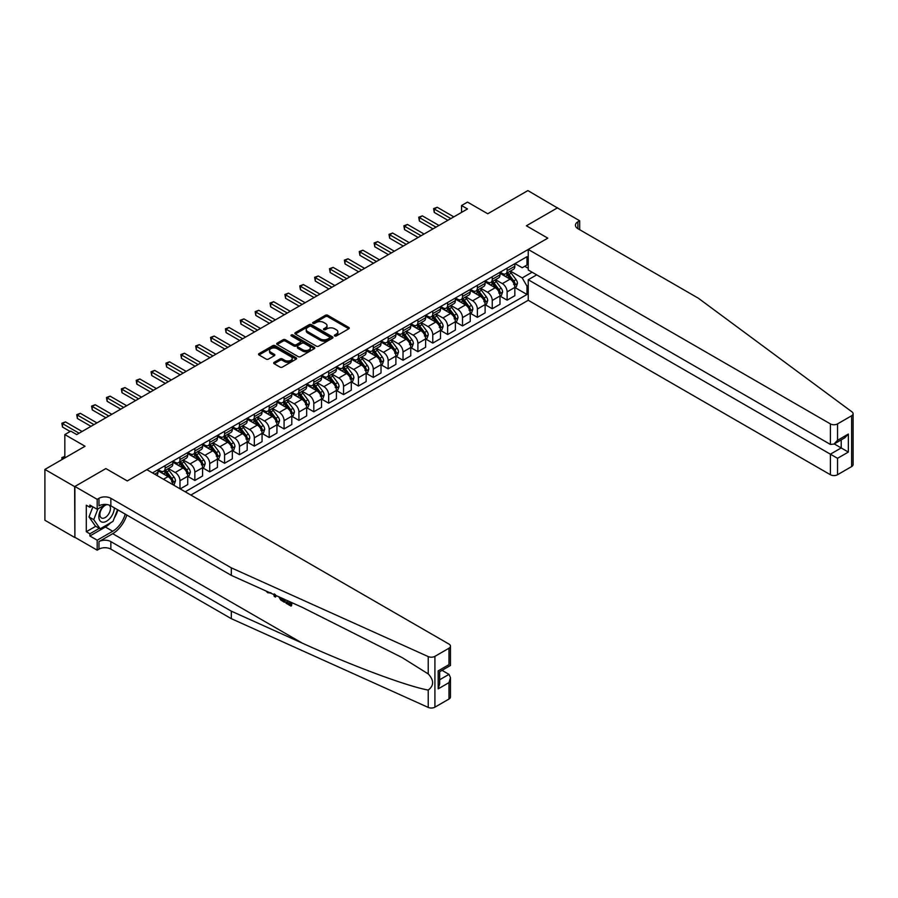 <?xml version="1.0" encoding="UTF-8"?>
<svg xmlns="http://www.w3.org/2000/svg" width="898" height="898" viewBox="0 0 898 898"><rect width="100%" height="100%" fill="white"/><g stroke="black" fill="none" stroke-linecap="round" stroke-linejoin="round"><path stroke-width="1.35" d="M334.718 335.942A1.156 0.662 0 0 0 336.357 335.942L348.761 328.78A1.65 0.954 0 0 0 349.243 328.107A1.65 0.954 0 0 0 348.761 327.433L327.748 315.299A1.65 0.954 0 0 0 325.402 315.299L312.998 322.461A1.156 0.662 0 0 0 314.637 323.403L316.242 322.472A5.287 3.053 0 0 1 323.718 322.472L325.469 323.482A5.287 3.053 0 0 1 327.018 325.637A5.287 3.053 0 0 1 325.469 327.804L323.864 328.724A1.156 0.662 0 0 0 325.491 329.667L327.096 328.747A5.287 3.053 0 0 1 334.572 328.747L336.323 329.757A5.287 3.053 0 0 1 337.873 331.912A5.287 3.053 0 0 1 336.323 334.067L334.718 334.999A1.156 0.662 0 0 0 334.718 335.942L334.718 334.999M274.148 362.354A1.65 0.954 0 0 0 273.666 363.028A1.65 0.954 0 0 0 274.148 363.701L280.041 367.102A1.65 0.954 0 0 0 282.376 367.102L296.16 359.144A1.65 0.954 0 0 0 296.643 358.47A1.65 0.954 0 0 0 296.16 357.797L275.136 345.663A1.65 0.954 0 0 0 272.801 345.663L259.028 353.621A1.65 0.954 0 0 0 258.545 354.295A1.65 0.954 0 0 0 259.028 354.968L266.145 359.077A1.65 0.954 0 0 0 268.48 359.077L274.384 355.675A1.65 0.954 0 0 0 274.867 355.002A1.65 0.954 0 0 0 274.384 354.328L270.848 352.285A4.423 2.548 0 0 1 269.557 350.489A4.423 2.548 0 0 1 272.285 348.132A4.423 2.548 0 0 1 277.089 348.682L290.93 356.674A4.423 2.548 0 0 1 292.22 358.47A4.423 2.548 0 0 1 289.493 360.828A4.423 2.548 0 0 1 284.688 360.278L282.376 358.942A1.65 0.954 0 0 0 280.041 358.942L274.148 362.354L274.148 363.701L280.041 360.322L280.041 358.942M557.613 208.033L527.878 190.589L487.726 213.769L467.499 202.095L461.561 205.53L467.499 208.965L76.723 434.576L70.774 431.141L64.824 434.576L64.824 457.935M74.635 486.604L74.882 537.296L74.882 486.469L105.863 468.576L74.635 486.604L44.9 469.43L85.052 446.25L64.824 434.576M557.613 207.764L526.385 225.791L547.802 238.15L127.28 480.935L105.863 468.576L127.28 480.935L146.845 469.643L449 644.091A5.051 2.919 0 0 1 450.482 646.145A5.051 2.919 0 0 1 449 648.21L434.913 656.348L434.913 707.175A5.051 2.919 180 0 1 428.234 707.411L231.314 618.677L110.858 549.138A8.408 4.86 0 0 0 98.971 549.138L97.186 550.171L74.882 537.296M316.354 346.134A1.65 0.954 0 0 0 318.689 346.134L332.473 338.176A1.65 0.954 0 0 0 332.956 337.502A1.65 0.954 0 0 0 332.473 336.829L311.449 324.694A1.65 0.954 0 0 0 309.114 324.694L295.341 332.653A1.65 0.954 0 0 0 294.858 333.326A1.65 0.954 0 0 0 295.341 334L316.354 346.134M291.771 336.189A1.156 0.662 0 0 1 292.95 336.357L292.95 334.976L314.311 347.313A1.65 0.954 0 0 1 314.794 347.986A1.65 0.954 0 0 1 314.311 348.66L300.538 356.618A1.65 0.954 0 0 1 298.203 356.618L277.179 344.484L283.083 341.105L283.083 339.736L277.179 343.137A1.65 0.954 0 0 0 276.696 343.811A1.65 0.954 0 0 0 277.179 344.484L277.179 343.137M283.083 341.105A1.65 0.954 0 0 1 285.418 341.105L285.418 339.736A1.65 0.954 0 0 0 283.083 339.736M285.418 339.736L293.938 344.652A1.65 0.954 0 0 0 296.273 344.652L300.19 342.396A1.65 0.954 0 0 0 300.673 341.723A1.65 0.954 0 0 0 300.19 341.049L291.311 335.919A1.156 0.662 0 0 1 292.95 334.976M74.635 537.431L44.9 520.256L44.9 469.43M190.859 495.056L528.237 300.28L830.392 474.728L830.392 454.186L841.213 447.934L841.213 439.897M515.025 263.597L522.221 267.75L526.98 265.011L526.98 256.693L152.503 472.898M526.98 265.011L528.237 264.281M528.237 285.441L526.98 286.159L522.221 277.92L510.401 271.095M515.025 287.573L526.98 294.477L526.98 286.159M526.98 294.477L185.213 491.79M461.561 205.53L461.561 212.399M524.724 266.313L528.237 268.334M522.221 277.92L532.099 272.217M172.843 484.651A6.724 3.884 -120 0 0 168.083 476.614L157.969 470.776M179.982 488.77L179.982 480.733A6.724 3.884 -120 0 0 175.222 472.494L168.386 468.543M180.217 488.905L187.716 484.583L187.716 476.266A6.724 3.884 -120 0 0 182.956 468.026L172.843 462.189M187.884 476.445L194.844 480.464L194.844 472.146A6.724 3.884 -120 0 0 190.095 463.907L183.259 459.967M194.844 480.464L202.578 475.996L202.578 467.69A6.724 3.884 -120 0 0 197.818 459.439L187.716 453.602M202.757 467.858L209.717 471.877L209.717 463.559A6.724 3.884 -120 0 0 204.957 455.32L198.132 451.38M209.717 471.877L217.451 467.409L217.451 459.103A6.724 3.884 -120 0 0 212.691 450.852L202.578 445.015M217.63 459.271L224.59 463.289L224.59 454.983A6.724 3.884 -120 0 0 219.83 446.733L212.994 442.793M224.59 463.289L232.324 458.822L232.324 450.515A6.724 3.884 -120 0 0 227.564 442.276L217.451 436.439M232.503 450.684L239.463 454.702L239.463 446.396A6.724 3.884 -120 0 0 234.704 438.157L227.868 434.205M239.463 454.702L247.186 450.235L247.186 441.928A6.724 3.884 -120 0 0 242.438 433.689L232.324 427.852M247.365 442.097L254.325 446.115L254.325 437.809A6.724 3.884 -120 0 0 249.565 429.57L242.741 425.618M254.325 446.115L262.059 441.659L262.059 433.341A6.724 3.884 -120 0 0 257.299 425.102L247.186 419.265M262.238 433.521L269.198 437.528L269.198 429.222A6.724 3.884 -120 0 0 264.439 420.982L257.603 417.031M269.198 437.528L276.932 433.072L276.932 424.754A6.724 3.884 -120 0 0 272.173 416.515L262.059 410.678M277.112 424.934L284.071 428.952L284.071 420.634A6.724 3.884 -120 0 0 279.312 412.395L272.476 408.455M284.071 428.952L291.805 424.485L291.805 416.178A6.724 3.884 -120 0 0 287.046 407.928L276.932 402.091M291.973 416.346L298.933 420.365L298.933 412.047A6.724 3.884 -120 0 0 294.185 403.808L287.349 399.868M298.933 420.365L306.667 415.897L306.667 407.591A6.724 3.884 -120 0 0 301.908 399.352L291.805 393.504M306.847 407.759L313.806 411.778L313.806 403.471A6.724 3.884 -120 0 0 309.047 395.221L302.222 391.281M313.806 411.778L321.54 407.31L321.54 399.004A6.724 3.884 -120 0 0 316.781 390.765L306.667 384.928M321.72 399.172L328.679 403.191L328.679 394.884A6.724 3.884 -120 0 0 323.92 386.645L317.084 382.694M328.679 403.191L336.413 398.723L336.413 390.417A6.724 3.884 -120 0 0 331.654 382.178L321.54 376.341M336.593 390.585L343.552 394.604L343.552 386.297A6.724 3.884 -120 0 0 338.793 378.058L331.957 374.107M343.552 394.604L351.275 390.147L351.275 381.83A6.724 3.884 -120 0 0 346.527 373.59L336.413 367.753M351.455 382.009L358.414 386.028L358.414 377.71A6.724 3.884 -120 0 0 353.655 369.471L346.83 365.531M358.414 386.028L366.148 381.56L366.148 373.254A6.724 3.884 -120 0 0 361.389 365.003L351.275 359.166M366.328 373.422L373.287 377.441L373.287 369.123A6.724 3.884 -120 0 0 368.528 360.884L361.692 356.944M373.287 377.441L381.021 372.973L381.021 364.667A6.724 3.884 -120 0 0 376.262 356.416L366.148 350.579M381.201 364.835L388.161 368.854L388.161 360.547A6.724 3.884 -120 0 0 383.401 352.297L376.565 348.357M388.161 368.854L395.895 364.386L395.895 356.079A6.724 3.884 -120 0 0 391.135 347.84L381.021 342.003M396.063 356.248L403.022 360.266L403.022 351.96A6.724 3.884 -120 0 0 398.274 343.721L391.438 339.77M403.022 360.266L410.756 355.799L410.756 347.492A6.724 3.884 -120 0 0 405.997 339.253L395.895 333.416M410.936 347.661L417.896 351.679L417.896 343.373A6.724 3.884 -120 0 0 413.136 335.134L406.311 331.182M417.896 351.679L425.63 347.223L425.63 338.905A6.724 3.884 -120 0 0 420.87 330.666L410.756 324.829M425.809 339.085L432.769 343.092L432.769 334.786A6.724 3.884 -120 0 0 428.009 326.546L421.173 322.595M432.769 343.092L440.503 338.636L440.503 330.318A6.724 3.884 -120 0 0 435.743 322.079L425.63 316.242M440.682 330.498L447.642 334.516L447.642 326.199A6.724 3.884 -120 0 0 442.882 317.959L436.046 314.019M447.642 334.516L455.365 330.049L455.365 321.742A6.724 3.884 -120 0 0 450.616 313.492L440.503 307.655M455.544 321.911L462.504 325.929L462.504 317.611A6.724 3.884 -120 0 0 457.744 309.372L450.919 305.432M462.504 325.929L470.238 321.462L470.238 313.155A6.724 3.884 -120 0 0 465.478 304.916L455.365 299.068M470.417 313.323L477.377 317.342L477.377 309.035A6.724 3.884 -120 0 0 472.617 300.785L465.781 296.845M477.377 317.342L485.111 312.874L485.111 304.568A6.724 3.884 -120 0 0 480.351 296.329L470.238 290.492M485.29 304.736L492.25 308.755L492.25 300.448A6.724 3.884 -120 0 0 487.491 292.209L480.654 288.258M492.25 308.755L499.984 304.287L499.984 295.981A6.724 3.884 -120 0 0 495.225 287.742L485.111 281.905M500.164 296.149L507.112 300.168L507.112 291.861A6.724 3.884 -120 0 0 502.364 283.622L495.528 279.671M507.112 300.168L514.846 295.711L514.846 287.394A6.724 3.884 -120 0 0 510.086 279.155L499.984 273.318M500.164 272.184L502.364 273.452A6.724 3.884 -120 0 0 505.72 273.789A6.724 3.884 -120 0 0 507.112 270.702L507.112 268.165M485.29 280.771L487.491 282.039A6.724 3.884 -120 0 0 490.858 282.376A6.724 3.884 -120 0 0 492.25 279.289L492.25 276.752M470.417 289.358L472.617 290.626A6.724 3.884 -120 0 0 475.985 290.963A6.724 3.884 -120 0 0 477.377 287.876L477.377 285.339M455.544 297.934L457.744 299.214A6.724 3.884 -120 0 0 461.112 299.539A6.724 3.884 -120 0 0 462.504 296.463L462.504 293.927M440.682 306.521L442.882 307.801A6.724 3.884 -120 0 0 446.239 308.126A6.724 3.884 -120 0 0 447.642 305.051L447.642 302.503M425.809 315.108L428.009 316.377A6.724 3.884 -120 0 0 431.377 316.713A6.724 3.884 -120 0 0 432.769 313.638L432.769 311.09M410.936 323.695L413.136 324.964A6.724 3.884 -120 0 0 416.504 325.301A6.724 3.884 -120 0 0 417.896 322.214L417.896 319.677M396.063 332.282L398.274 333.551A6.724 3.884 -120 0 0 401.631 333.888A6.724 3.884 -120 0 0 403.022 330.801L403.022 328.264M381.201 340.87L383.401 342.138A6.724 3.884 -120 0 0 386.769 342.464A6.724 3.884 -120 0 0 388.161 339.388L388.161 336.851M366.328 349.445L368.528 350.725A6.724 3.884 -120 0 0 371.895 351.051A6.724 3.884 -120 0 0 373.287 347.975L373.287 345.427M351.455 358.033L353.655 359.301A6.724 3.884 -120 0 0 357.022 359.638A6.724 3.884 -120 0 0 358.414 356.562L358.414 354.014M336.593 366.62L338.793 367.888A6.724 3.884 -120 0 0 342.149 368.225A6.724 3.884 -120 0 0 343.552 365.138L343.552 362.601M321.72 375.207L323.92 376.475A6.724 3.884 -120 0 0 327.287 376.812A6.724 3.884 -120 0 0 328.679 373.725L328.679 371.188M306.847 383.794L309.047 385.062A6.724 3.884 -120 0 0 312.414 385.399A6.724 3.884 -120 0 0 313.806 382.312L313.806 379.775M291.973 392.37L294.185 393.65A6.724 3.884 -120 0 0 297.541 393.975A6.724 3.884 -120 0 0 298.933 390.899L298.933 388.363M277.112 400.957L279.312 402.237A6.724 3.884 -120 0 0 282.679 402.562A6.724 3.884 -120 0 0 284.071 399.487L284.071 396.938M262.238 409.544L264.439 410.813A6.724 3.884 -120 0 0 267.806 411.149A6.724 3.884 -120 0 0 269.198 408.074L269.198 405.526M247.365 418.131L249.565 419.4A6.724 3.884 -120 0 0 252.933 419.736A6.724 3.884 -120 0 0 254.325 416.65L254.325 414.113M232.503 426.718L234.704 427.987A6.724 3.884 -120 0 0 238.06 428.324A6.724 3.884 -120 0 0 239.463 425.237L239.463 422.7M217.63 435.306L219.83 436.574A6.724 3.884 -120 0 0 223.198 436.899A6.724 3.884 -120 0 0 224.59 433.824L224.59 431.287M202.757 443.881L204.957 445.161A6.724 3.884 -120 0 0 208.325 445.487A6.724 3.884 -120 0 0 209.717 442.411L209.717 439.863M187.884 452.469L190.095 453.737A6.724 3.884 -120 0 0 193.452 454.074A6.724 3.884 -120 0 0 194.844 450.998L194.844 448.45M173.022 461.056L175.222 462.324A6.724 3.884 -120 0 0 178.59 462.661A6.724 3.884 -120 0 0 179.982 459.574L179.982 457.037M158.149 469.643L160.349 470.911A6.724 3.884 -120 0 0 163.717 471.248A6.724 3.884 -120 0 0 165.109 468.161L165.109 465.624M505.72 273.789L513.454 269.321A6.724 3.884 -120 0 0 514.846 266.246L514.846 263.698M490.858 282.376L498.581 277.909A6.724 3.884 -120 0 0 499.984 274.833L499.984 272.285M475.985 290.963L483.719 286.496A6.724 3.884 -120 0 0 485.111 283.409L485.111 280.872M461.112 299.539L468.846 295.083A6.724 3.884 -120 0 0 470.238 291.996L470.238 289.459M446.239 308.126L453.973 303.659A6.724 3.884 -120 0 0 455.365 300.583L455.365 298.046M431.377 316.713L439.111 312.246A6.724 3.884 -120 0 0 440.503 309.17L440.503 306.622M416.504 325.301L424.238 320.833A6.724 3.884 -120 0 0 425.63 317.757L425.63 315.209M401.631 333.888L409.365 329.42A6.724 3.884 -120 0 0 410.756 326.344L410.756 323.796M386.769 342.464L394.491 338.007A6.724 3.884 -120 0 0 395.895 334.92L395.895 332.383M371.895 351.051L379.63 346.594A6.724 3.884 -120 0 0 381.021 343.507L381.021 340.971M357.022 359.638L364.756 355.17A6.724 3.884 -120 0 0 366.148 352.095L366.148 349.558M342.149 368.225L349.883 363.757A6.724 3.884 -120 0 0 351.275 360.682L351.275 358.134M327.287 376.812L335.021 372.344A6.724 3.884 -120 0 0 336.413 369.269L336.413 366.721M312.414 385.399L320.148 380.932A6.724 3.884 -120 0 0 321.54 377.845L321.54 375.308M297.541 393.975L305.275 389.519A6.724 3.884 -120 0 0 306.667 386.432L306.667 383.895M282.679 402.562L290.402 398.095A6.724 3.884 -120 0 0 291.805 395.019L291.805 392.482M267.806 411.149L275.54 406.682A6.724 3.884 -120 0 0 276.932 403.606L276.932 401.058M252.933 419.736L260.667 415.269A6.724 3.884 -120 0 0 262.059 412.193L262.059 409.645M238.06 428.324L245.794 423.856A6.724 3.884 -120 0 0 247.186 420.78L247.186 418.232M223.198 436.899L230.932 432.443A6.724 3.884 -120 0 0 232.324 429.356L232.324 426.819M208.325 445.487L216.059 441.03A6.724 3.884 -120 0 0 217.451 437.943L217.451 435.407M193.452 454.074L201.186 449.606A6.724 3.884 -120 0 0 202.578 446.531L202.578 443.994M178.59 462.661L186.313 458.193A6.724 3.884 -120 0 0 187.716 455.118L187.716 452.57M163.717 471.248L171.451 466.78A6.724 3.884 -120 0 0 172.843 463.705L172.843 461.157M156.667 475.311A6.724 3.884 -120 0 0 157.969 472.281L157.969 469.744M335.179 336.099L336.323 335.448A5.287 3.053 0 0 0 337.873 333.281L337.873 331.912M327.018 325.637L327.018 327.018A5.287 3.053 0 0 1 325.469 329.173L324.324 329.835M348.761 327.433L348.761 328.78L327.748 316.668A1.65 0.954 0 0 0 325.402 316.668L313.458 323.561M332.451 338.198L311.449 326.075A1.65 0.954 0 0 0 309.114 326.075L295.363 334.011M329.555 337.974A1.156 0.662 0 0 0 329.555 337.031L311.101 326.378A1.156 0.662 0 0 0 309.473 326.378L307.778 327.366A5.287 3.053 0 0 0 306.229 329.521A5.287 3.053 0 0 0 307.778 331.676L320.384 338.961A5.287 3.053 0 0 0 327.86 338.961L329.555 337.974L329.555 339.354A1.156 0.662 0 0 0 329.892 338.883L329.892 337.502M306.229 329.521L306.229 330.891A5.287 3.053 0 0 0 307.778 333.046L307.778 331.676M329.555 339.354L327.86 340.331A5.287 3.053 0 0 1 320.384 340.331L307.778 333.046M285.418 341.105L293.938 346.022A1.65 0.954 0 0 0 296.273 346.022L300.19 343.766A1.65 0.954 0 0 0 300.673 343.092L300.673 341.723M292.95 336.357L314.289 348.682M302.783 349.76A4.423 2.548 0 0 0 307.599 350.31A4.423 2.548 0 0 0 310.326 347.953A4.423 2.548 0 0 0 309.035 346.157L304.153 343.339A1.65 0.954 0 0 0 301.818 343.339L297.911 345.595A1.65 0.954 0 0 0 297.429 346.269A1.65 0.954 0 0 0 297.911 346.942L302.783 349.76L302.783 351.129A4.423 2.548 0 0 0 307.599 351.69A4.423 2.548 0 0 0 310.326 349.333L310.326 347.953M297.429 346.269L297.429 347.649A1.65 0.954 0 0 0 297.911 348.323L297.911 346.942M302.783 351.129L297.911 348.323M292.22 358.47L292.22 359.851A4.423 2.548 0 0 1 289.493 362.208A4.423 2.548 0 0 1 284.688 361.647L282.376 360.322A1.65 0.954 0 0 0 280.041 360.322M269.557 350.489L269.557 351.859A4.423 2.548 0 0 0 270.848 353.666L270.848 352.285M274.361 355.687L270.848 353.666M296.138 359.155L275.136 347.043A1.65 0.954 0 0 0 272.801 347.043L259.051 354.979M514.846 287.674L516.283 286.844L517.461 283.409A4.456 2.571 -120 0 0 516.047 279.615L511.187 273.127A12.875 7.431 -120 0 0 509.783 271.443M504.945 276.18A12.875 7.431 -120 0 0 502.308 273.43M513.634 284.43L515.059 283.6A4.456 2.571 -120 0 0 513.779 280.917L508.919 274.429A12.875 7.431 -120 0 0 507.516 272.756M506.326 273.441A10.686 6.163 60 0 1 508.077 275.439L512.186 280.928M506.09 273.576A12.875 7.431 60 0 1 507.493 275.259L510.726 279.57M450.852 218.584L434.25 208.998L437.225 207.281L453.827 216.867M447.877 220.291L434.25 212.433L434.25 208.998L433.599 208.617L437.225 207.281M434.25 212.433L433.599 208.617M853.1 413.697L853.1 464.524A5.051 2.919 180 0 1 851.618 466.59L851.618 415.763A5.051 2.919 0 0 0 853.1 413.697A5.051 2.919 0 0 0 852.034 411.913L698.341 298.215L577.897 228.676A8.408 4.86 180 0 1 575.438 225.241A8.408 4.86 180 0 1 577.897 221.806L579.681 220.773L557.377 207.898L526.385 225.791L547.802 238.15L528.237 249.453L528.237 269.984L830.392 444.431L830.392 423.901A5.051 2.919 0 0 0 837.531 423.901L851.618 415.763M536.678 274.867L528.237 279.738L837.531 458.306L837.531 474.728L851.618 466.59M528.237 279.738L528.237 300.28M579.681 220.773L579.681 229.708M528.237 249.453L830.392 423.901M837.531 474.728A5.051 2.919 180 0 1 830.392 474.728M834.242 443.915L848.352 452.064L837.531 458.306M837.531 423.901L837.531 440.312L833.961 444.083L830.392 444.431M837.531 440.312L848.352 434.06L844.782 437.831L833.961 444.083M289.998 603.714L286.675 601.806L285.968 602.21L289.998 604.534L289.998 601.997L288.572 601.177M291.008 602.266L291.008 606.071L291.536 605.757A21.911 12.651 120 0 0 291.917 602.681M284.419 599.303L284.419 602.266L284.947 601.952A21.911 12.651 120 0 0 285.261 599.684M231.314 618.677L231.314 611.156L110.858 541.617A8.408 4.86 0 0 0 98.971 541.617L112.71 533.681A21.911 12.651 120 0 0 126.82 515.048M231.314 611.156L302.278 643.136C352.173 665.833 407.254 686.353 428.234 690.068C434.071 685.623 434.071 680.246 428.234 673.927L402.068 657.549L302.278 607.351L231.314 575.371L110.858 505.832A8.408 4.86 0 0 0 98.971 505.832L98.971 498.311L97.186 499.344L74.882 486.469M276.079 595.542L275.417 597.069L276.539 595.756M231.314 575.371L231.314 567.85L110.858 498.311A8.408 4.86 0 0 0 98.971 498.311M449 699.037L449 682.615L450.482 677.642L450.482 696.971A5.051 2.919 180 0 1 449 699.037L434.913 707.175M428.234 673.927L428.234 656.584L231.314 567.85M110.634 522.759A18.925 10.922 -60 0 1 105.392 527.025L89.867 535.983L89.867 533.794L99.33 528.327M91.776 506.18L89.867 507.28L86.298 505.215L86.298 531.728L89.867 533.794M89.867 507.28L89.867 505.08L97.186 509.301L97.186 499.344M97.186 550.171L97.186 540.214L112.71 531.246A18.925 10.922 120 0 0 125.204 514.116M89.867 535.983L97.186 540.214M442.041 670.357L449 674.376L450.482 677.642M105.627 504.429L97.186 509.301M428.234 656.584A5.051 2.919 0 0 0 434.913 656.348M117.885 509.896A18.925 10.922 -60 0 1 114.394 517.809M86.298 531.728L95.76 526.273M449 682.615L438.179 688.867L439.661 683.894L439.661 671.726L450.482 665.474L450.482 646.145M438.179 688.867L438.179 670.873C440.11 671.985 440.11 671.985 438.179 670.873L449 664.621C450.931 665.732 450.931 665.732 449 664.621L449 648.21M267.739 591.793L268.468 592.119M270.264 592.927L267.761 592.759L265.909 590.963M275.417 597.069L274.283 596.418L273.733 594.487M274.328 593.847L274.855 595.789L275.338 594.555M284.419 602.266L280.715 600.01L278.795 596.766M279.783 597.215L280.782 599.045L283.409 600.728L283.409 598.854M280.782 599.045L281.512 598.618L282.668 599.482L281.961 599.898M283.409 599.92L282.668 599.482M291.008 606.071L285.968 603.164L285.968 602.21M499.984 296.261L501.41 295.431L502.599 291.996A4.456 2.571 -120 0 0 501.174 288.202L496.313 281.714A12.875 7.431 -120 0 0 494.91 280.03M490.072 284.767A12.875 7.431 -120 0 0 487.434 282.017M498.76 293.017L500.186 292.187A4.456 2.571 -120 0 0 498.918 289.504L494.057 283.016A12.875 7.431 -120 0 0 492.654 281.332M491.453 282.028A10.686 6.163 60 0 1 493.204 284.026L497.312 289.515M491.217 282.163A12.875 7.431 60 0 1 492.62 283.847L495.853 288.157M485.111 304.837L486.536 304.018L487.726 300.583A4.456 2.571 -120 0 0 486.301 296.789L481.44 290.301A12.875 7.431 -120 0 0 480.037 288.617M475.199 293.354A12.875 7.431 -120 0 0 472.573 290.593M483.887 301.593L485.324 300.774A4.456 2.571 -120 0 0 484.044 298.091L479.184 291.603A12.875 7.431 -120 0 0 477.781 289.919M476.58 290.615A10.686 6.163 60 0 1 478.331 292.602L482.451 298.102M476.355 290.75A12.875 7.431 60 0 1 477.758 292.434L480.991 296.744M470.238 313.424L471.663 312.605L472.853 309.17A4.456 2.571 -120 0 0 471.439 305.376L466.578 298.888A12.875 7.431 -120 0 0 465.164 297.204M460.337 301.941A12.875 7.431 -120 0 0 457.699 299.18M469.025 310.18L470.451 309.361A4.456 2.571 -120 0 0 469.171 306.678L464.311 300.19A12.875 7.431 -120 0 0 462.908 298.506M461.707 299.202A10.686 6.163 60 0 1 463.469 301.189L467.577 306.678M461.482 299.326A12.875 7.431 60 0 1 462.885 301.01L466.118 305.331M435.979 227.16L419.388 217.585L422.363 215.868L438.954 225.443M433.004 228.878L419.388 221.02L419.388 217.585L418.726 217.204L422.363 215.868M419.388 221.02L418.726 217.204M421.106 235.747L404.515 226.173L407.49 224.455L424.081 234.03M418.131 237.465L404.515 229.607L404.515 226.173L403.864 225.791L407.49 224.455M404.515 229.607L403.864 225.791M406.244 244.335L389.642 234.748L392.617 233.031L409.219 242.617M403.269 246.052L389.642 238.183L389.642 234.748L388.991 234.378L392.617 233.031M389.642 238.183L388.991 234.378M455.365 322.012L456.801 321.192L457.991 317.757A4.456 2.571 -120 0 0 456.566 313.952L451.705 307.464A12.875 7.431 -120 0 0 450.302 305.791M445.464 310.528A12.875 7.431 -120 0 0 442.826 307.767M454.152 318.768L455.578 317.948A4.456 2.571 -120 0 0 454.298 315.265L449.438 308.777A12.875 7.431 -120 0 0 448.035 307.094M446.845 307.778A10.686 6.163 60 0 1 448.596 309.776L452.704 315.265M446.609 307.913A12.875 7.431 60 0 1 448.012 309.597L451.245 313.907M391.371 252.922L374.78 243.336L377.744 241.618L394.345 251.204M388.396 254.639L374.78 246.77L374.78 243.336L374.118 242.965L377.744 241.618M374.78 246.77L374.118 242.965M103.91 505.417A10.933 6.308 120 0 0 98.881 515.946A10.933 6.308 120 0 0 102.709 522.221A10.933 6.308 120 0 0 114.315 507.83M107.322 504.62A7.487 4.322 120 0 0 100.812 510.502A7.487 4.322 120 0 0 101.429 517.933A7.487 4.322 120 0 0 102.529 518.269A7.487 4.322 120 0 0 109.32 512.848A7.487 4.322 120 0 0 109.04 505.035M117.537 509.694L113.002 521.39L100.161 528.81L95.401 526.06L88.981 516.922L92.898 506.831M100.161 528.81L93.74 519.673L97.927 508.874M88.981 516.922L93.74 519.673M440.503 330.599L441.928 329.768L443.118 326.344A4.456 2.571 -120 0 0 441.693 322.539L436.832 316.051A12.875 7.431 -120 0 0 435.429 314.367M430.591 319.104A12.875 7.431 -120 0 0 427.964 316.354M439.279 327.355L440.705 326.524A4.456 2.571 -120 0 0 439.436 323.852L434.576 317.364A12.875 7.431 -120 0 0 433.173 315.681M431.972 316.365A10.686 6.163 60 0 1 433.723 318.363L437.842 323.852M431.736 316.5A12.875 7.431 60 0 1 433.15 318.184L436.372 322.494M376.498 261.509L359.907 251.923L362.882 250.205L379.472 259.791M373.523 263.226L359.907 255.358L359.907 251.923L359.256 251.541L362.882 250.205M359.907 255.358L359.256 251.541M425.63 339.186L427.055 338.355L428.245 334.92A4.456 2.571 -120 0 0 426.819 331.126L421.959 324.638A12.875 7.431 -120 0 0 420.556 322.954M415.729 327.691A12.875 7.431 -120 0 0 413.091 324.941M424.417 335.942L425.843 335.111A4.456 2.571 -120 0 0 424.563 332.428L419.703 325.94A12.875 7.431 -120 0 0 418.3 324.268M417.099 324.953A10.686 6.163 60 0 1 418.85 326.951L422.969 332.44M416.874 325.087A12.875 7.431 60 0 1 418.277 326.771L421.51 331.081M361.625 270.085L345.034 260.51L348.009 258.792L364.599 268.367M358.661 271.802L345.034 263.945L345.034 260.51L344.383 260.128L348.009 258.792M345.034 263.945L344.383 260.128M410.756 347.773L412.182 346.942L413.372 343.507A4.456 2.571 -120 0 0 411.958 339.713L407.097 333.225A12.875 7.431 -120 0 0 405.694 331.542M400.856 336.279A12.875 7.431 -120 0 0 398.218 333.517M409.544 344.529L410.97 343.698A4.456 2.571 -120 0 0 409.69 341.016L404.83 334.527A12.875 7.431 -120 0 0 403.426 332.844M402.237 333.54A10.686 6.163 60 0 1 403.988 335.538L408.096 341.027M402.001 333.674A12.875 7.431 60 0 1 403.404 335.358L406.637 339.669M346.763 278.672L330.161 269.097L333.136 267.38L349.737 276.954M343.788 280.389L330.161 272.532L330.161 269.097L329.51 268.715L333.136 267.38M330.161 272.532L329.51 268.715M395.895 356.349L397.32 355.529L398.51 352.095A4.456 2.571 -120 0 0 397.084 348.301L392.224 341.812A12.875 7.431 -120 0 0 390.821 340.129M385.983 344.866A12.875 7.431 -120 0 0 383.345 342.104M394.671 353.105L396.097 352.285A4.456 2.571 -120 0 0 394.828 349.603L389.968 343.115A12.875 7.431 -120 0 0 388.553 341.431M387.364 342.127A10.686 6.163 60 0 1 389.115 344.114L393.223 349.614M387.128 342.261A12.875 7.431 60 0 1 388.531 343.934L391.764 348.256M331.89 287.259L315.299 277.684L318.274 275.967L334.864 285.542M328.915 288.976L315.299 281.108L315.299 277.684L314.637 277.302L318.274 275.967M315.299 281.108L314.637 277.302M381.021 364.936L382.447 364.117L383.637 360.682A4.456 2.571 -120 0 0 382.211 356.888L377.351 350.4A12.875 7.431 -120 0 0 375.948 348.716M371.11 353.453A12.875 7.431 -120 0 0 368.483 350.691M379.798 361.692L381.235 360.873A4.456 2.571 -120 0 0 379.955 358.19L375.095 351.702A12.875 7.431 -120 0 0 373.691 350.018M372.49 350.714A10.686 6.163 60 0 1 374.241 352.701L378.361 358.19M372.266 350.837A12.875 7.431 60 0 1 373.669 352.521L376.902 356.843M317.016 295.846L300.426 286.26L303.401 284.543L319.991 294.129M314.042 297.564L300.426 289.695L300.426 286.26L299.775 285.89L303.401 284.543M300.426 289.695L299.775 285.89M366.148 373.523L367.574 372.704L368.764 369.269A4.456 2.571 -120 0 0 367.349 365.464L362.489 358.976A12.875 7.431 -120 0 0 361.075 357.303M356.248 362.04A12.875 7.431 -120 0 0 353.61 359.279M364.936 370.279L366.362 369.46A4.456 2.571 -120 0 0 365.082 366.777L360.221 360.289A12.875 7.431 -120 0 0 358.818 358.605M357.617 359.29A10.686 6.163 60 0 1 359.38 361.288L363.488 366.777M357.393 359.425A12.875 7.431 60 0 1 358.796 361.108L362.029 365.419M302.155 304.433L285.553 294.847L288.527 293.13L305.129 302.716M299.18 306.151L285.553 298.282L285.553 294.847L284.902 294.465L288.527 293.13M285.553 298.282L284.902 294.465M351.275 382.11L352.712 381.28L353.902 377.845A4.456 2.571 -120 0 0 352.476 374.051L347.616 367.563A12.875 7.431 -120 0 0 346.213 365.879M341.375 370.616A12.875 7.431 -120 0 0 338.737 367.866M350.063 378.866L351.488 378.036A4.456 2.571 -120 0 0 350.209 375.353L345.348 368.865A12.875 7.431 -120 0 0 343.945 367.192M342.755 367.877A10.686 6.163 60 0 1 344.506 369.875L348.615 375.364M342.52 368.012A12.875 7.431 60 0 1 343.923 369.695L347.156 374.006M287.281 313.02L270.68 303.434L273.654 301.717L290.256 311.303M284.307 314.727L270.68 306.869L270.68 303.434L270.029 303.053L273.654 301.717M270.68 306.869L270.029 303.053M336.413 390.697L337.839 389.867L339.029 386.432A4.456 2.571 -120 0 0 337.603 382.638L332.743 376.15A12.875 7.431 -120 0 0 331.34 374.466M326.502 379.203A12.875 7.431 -120 0 0 323.875 376.453M335.19 387.453L336.615 386.623A4.456 2.571 -120 0 0 335.347 383.94L330.486 377.452A12.875 7.431 -120 0 0 329.083 375.768M327.882 376.464A10.686 6.163 60 0 1 329.633 378.462L333.753 383.951M327.647 376.599A12.875 7.431 60 0 1 329.061 378.283L332.282 382.593M272.408 321.596L255.818 312.021L258.792 310.304L275.383 319.879M269.434 323.314L255.818 315.456L255.818 312.021L255.155 311.64L258.792 310.304M255.818 315.456L255.155 311.64M321.54 399.273L322.966 398.454L324.156 395.019A4.456 2.571 -120 0 0 322.73 391.225L317.87 384.737A12.875 7.431 -120 0 0 316.466 383.053M311.64 387.79A12.875 7.431 -120 0 0 309.002 385.029M320.328 396.029L321.753 395.21A4.456 2.571 -120 0 0 320.474 392.527L315.613 386.039A12.875 7.431 -120 0 0 314.21 384.355M313.009 385.051A10.686 6.163 60 0 1 314.76 387.038L318.88 392.538M312.785 385.186A12.875 7.431 60 0 1 314.188 386.87L317.421 391.18M257.535 330.183L240.945 320.608L243.919 318.891L260.51 328.466M254.561 331.901L240.945 324.043L240.945 320.608L240.294 320.227L243.919 318.891M240.945 324.043L240.294 320.227M306.667 407.86L308.093 407.041L309.282 403.606A4.456 2.571 -120 0 0 307.868 399.812L303.008 393.324A12.875 7.431 -120 0 0 301.605 391.64M296.767 396.377A12.875 7.431 -120 0 0 294.129 393.616M305.455 404.616L306.88 403.797A4.456 2.571 -120 0 0 305.601 401.114L300.74 394.626A12.875 7.431 -120 0 0 299.337 392.942M298.147 393.638A10.686 6.163 60 0 1 299.898 395.625L304.007 401.114M297.911 393.762A12.875 7.431 60 0 1 299.315 395.446L302.547 399.767M242.673 338.771L226.072 329.184L229.046 327.467L245.648 337.053M239.699 340.488L226.072 332.619L226.072 329.184L225.42 328.814L229.046 327.467M226.072 332.619L225.42 328.814M291.805 416.448L293.231 415.628L294.421 412.193A4.456 2.571 -120 0 0 292.995 408.388L288.135 401.9A12.875 7.431 -120 0 0 286.731 400.227M281.893 404.964A12.875 7.431 -120 0 0 279.256 402.203M290.582 413.203L292.007 412.384A4.456 2.571 -120 0 0 290.739 409.701L285.878 403.213A12.875 7.431 -120 0 0 284.464 401.529M283.274 402.214A10.686 6.163 60 0 1 285.025 404.212L289.134 409.701M283.038 402.349A12.875 7.431 60 0 1 284.442 404.033L287.674 408.343M227.8 347.358L211.21 337.771L214.184 336.054L230.775 345.64M224.826 349.075L211.21 341.206L211.21 337.771L210.547 337.401L214.184 336.054M211.21 341.206L210.547 337.401M276.932 425.035L278.358 424.204L279.547 420.78A4.456 2.571 -120 0 0 278.122 416.975L273.261 410.487A12.875 7.431 -120 0 0 271.858 408.803M267.02 413.54A12.875 7.431 -120 0 0 264.394 410.79M275.708 421.791L277.145 420.96A4.456 2.571 -120 0 0 275.866 418.288L271.005 411.8A12.875 7.431 -120 0 0 269.602 410.117M268.401 410.801A10.686 6.163 60 0 1 270.152 412.799L274.272 418.288M268.176 410.936A12.875 7.431 60 0 1 269.58 412.62L272.812 416.93M212.927 355.945L196.336 346.359L199.311 344.641L215.902 354.227M209.952 357.662L196.336 349.793L196.336 346.359L195.685 345.977L199.311 344.641M196.336 349.793L195.685 345.977M262.059 433.622L263.484 432.791L264.674 429.356A4.456 2.571 -120 0 0 263.26 425.562L258.399 419.074A12.875 7.431 -120 0 0 256.985 417.39M252.158 422.127A12.875 7.431 -120 0 0 249.521 419.377M260.847 430.378L262.272 429.547A4.456 2.571 -120 0 0 260.992 426.864L256.132 420.376A12.875 7.431 -120 0 0 254.729 418.704M253.528 419.388A10.686 6.163 60 0 1 255.29 421.387L259.399 426.876M253.303 419.523A12.875 7.431 60 0 1 254.706 421.207L257.939 425.517M198.065 364.521L181.463 354.946L184.438 353.228L201.04 362.803M195.091 366.238L181.463 358.381L181.463 354.946L180.812 354.564L184.438 353.228M181.463 358.381L180.812 354.564M247.186 442.209L248.623 441.378L249.812 437.943A4.456 2.571 -120 0 0 248.387 434.149L243.526 427.661A12.875 7.431 -120 0 0 242.123 425.978M237.285 430.714A12.875 7.431 -120 0 0 234.647 427.953M245.973 438.965L247.399 438.134A4.456 2.571 -120 0 0 246.119 435.451L241.259 428.963A12.875 7.431 -120 0 0 239.856 427.28M238.666 427.976A10.686 6.163 60 0 1 240.417 429.974L244.525 435.463M238.43 428.11A12.875 7.431 60 0 1 239.833 429.794L243.066 434.104M183.192 373.108L166.59 363.533L169.565 361.815L186.167 371.39M180.217 374.825L166.59 366.968L166.59 363.533L165.939 363.151L169.565 361.815M166.59 366.968L165.939 363.151M232.324 450.785L233.749 449.965L234.939 446.531A4.456 2.571 -120 0 0 233.514 442.736L228.653 436.248A12.875 7.431 -120 0 0 227.25 434.565M222.412 439.302A12.875 7.431 -120 0 0 219.786 436.54M231.1 447.541L232.526 446.721A4.456 2.571 -120 0 0 231.257 444.039L226.397 437.551A12.875 7.431 -120 0 0 224.994 435.867M223.793 436.563A10.686 6.163 60 0 1 225.544 438.55L229.663 444.05M223.557 436.697A12.875 7.431 60 0 1 224.971 438.37L228.193 442.692M168.319 381.695L151.728 372.12L154.703 370.403L171.293 379.977M165.344 383.412L151.728 375.544L151.728 372.12L151.066 371.738L154.703 370.403M151.728 375.544L151.066 371.738M217.451 459.372L218.876 458.552L220.066 455.118A4.456 2.571 -120 0 0 218.641 451.324L213.78 444.836A12.875 7.431 -120 0 0 212.377 443.152M207.55 447.889A12.875 7.431 -120 0 0 204.912 445.127M216.238 456.128L217.664 455.308A4.456 2.571 -120 0 0 216.384 452.626L211.524 446.138A12.875 7.431 -120 0 0 210.121 444.454M208.92 445.15A10.686 6.163 60 0 1 210.671 447.137L214.79 452.626M208.695 445.273A12.875 7.431 60 0 1 210.098 446.957L213.331 451.279M153.446 390.282L136.855 380.696L139.83 378.978L156.42 388.565M150.471 391.999L136.855 384.131L136.855 380.696L136.204 380.325L139.83 378.978M136.855 384.131L136.204 380.325M202.578 467.959L204.003 467.14L205.193 463.705A4.456 2.571 -120 0 0 203.779 459.899L198.918 453.411A12.875 7.431 -120 0 0 197.515 451.739M192.677 456.476A12.875 7.431 -120 0 0 190.039 453.714M201.365 464.715L202.791 463.896A4.456 2.571 -120 0 0 201.511 461.213L196.651 454.725A12.875 7.431 -120 0 0 195.248 453.041M194.047 453.726A10.686 6.163 60 0 1 195.809 455.724L199.917 461.213M193.822 453.86A12.875 7.431 60 0 1 195.225 455.544L198.458 459.855M138.584 398.869L121.982 389.283L124.957 387.566L141.558 397.152M135.609 400.587L121.982 392.718L121.982 389.283L121.331 388.901L124.957 387.566M121.982 392.718L121.331 388.901M187.716 476.546L189.141 475.716L190.331 472.281A4.456 2.571 -120 0 0 188.906 468.487L184.045 461.999A12.875 7.431 -120 0 0 182.642 460.315M177.804 465.052A12.875 7.431 -120 0 0 175.166 462.302M186.492 473.302L187.918 472.471A4.456 2.571 -120 0 0 186.649 469.789L181.789 463.301A12.875 7.431 -120 0 0 180.375 461.628M179.185 462.313A10.686 6.163 60 0 1 180.936 464.311L185.044 469.8M178.949 462.448A12.875 7.431 60 0 1 180.352 464.131L183.585 468.442M123.711 407.445L107.12 397.87L110.095 396.153L126.685 405.739M120.736 409.162L107.12 401.305L107.12 397.87L106.458 397.488L110.095 396.153M107.12 401.305L106.458 397.488M173.258 484.886L174.268 484.303L175.458 480.868A4.456 2.571 -120 0 0 174.032 477.074L169.172 470.586A12.875 7.431 -120 0 0 167.769 468.902M162.931 473.639A12.875 7.431 -120 0 0 160.304 470.889M171.619 481.889L173.056 481.059A4.456 2.571 -120 0 0 171.776 478.376L166.916 471.888A12.875 7.431 -120 0 0 165.513 470.204M164.312 470.9A10.686 6.163 60 0 1 166.063 472.898L170.182 478.387M164.087 471.035A12.875 7.431 60 0 1 165.49 472.718L168.723 477.029M108.838 416.032L92.247 406.457L95.222 404.74L111.812 414.315M105.863 417.75L92.247 409.892L92.247 406.457L91.596 406.076L95.222 404.74M92.247 409.892L91.596 406.076M93.976 424.619L77.374 415.044L80.349 413.327L96.95 422.902M91.001 426.337L77.374 418.479L77.374 415.044L76.723 414.663L80.349 413.327M77.374 418.479L76.723 414.663M64.824 456.622L62.501 457.969L63.635 458.62M62.007 459.551L61.85 457.587L64.824 456.42M61.85 457.587L62.501 459.271M79.103 433.206L62.501 423.62L65.475 421.903L82.077 431.489M70.179 431.489L62.501 427.055L62.501 423.62L61.85 423.25L65.475 421.903M62.501 427.055L61.85 423.25M163.503 479.251L168.083 476.614M175.222 472.494L182.956 468.026M190.095 463.907L197.818 459.439M204.957 455.32L212.691 450.852M219.83 446.733L227.564 442.276M234.704 438.157L242.438 433.689M249.565 429.57L257.299 425.102M264.439 420.982L272.173 416.515M279.312 412.395L287.046 407.928M294.185 403.808L301.908 399.352M309.047 395.221L316.781 390.765M323.92 386.645L331.654 382.178M338.793 378.058L346.527 373.59M353.655 369.471L361.389 365.003M368.528 360.884L376.262 356.416M383.401 352.297L391.135 347.84M398.274 343.721L405.997 339.253M413.136 335.134L420.87 330.666M428.009 326.546L435.743 322.079M442.882 317.959L450.616 313.492M457.744 309.372L465.478 304.916M472.617 300.785L480.351 296.329M487.491 292.209L495.225 287.742M502.364 283.622L510.086 279.155M507.112 270.702L514.846 266.246M507.112 291.861L514.846 287.394M492.25 300.448L499.984 295.981M492.25 279.289L499.984 274.833M477.377 309.035L485.111 304.568M477.377 287.876L485.111 283.409M462.504 317.611L470.238 313.155M462.504 296.463L470.238 291.996M447.642 326.199L455.365 321.742M447.642 305.051L455.365 300.583M432.769 334.786L440.503 330.318M432.769 313.638L440.503 309.17M417.896 343.373L425.63 338.905M417.896 322.214L425.63 317.757M403.022 351.96L410.756 347.492M403.022 330.801L410.756 326.344M388.161 360.547L395.895 356.079M388.161 339.388L395.895 334.92M373.287 369.123L381.021 364.667M373.287 347.975L381.021 343.507M358.414 377.71L366.148 373.254M358.414 356.562L366.148 352.095M343.552 386.297L351.275 381.83M343.552 365.138L351.275 360.682M328.679 394.884L336.413 390.417M328.679 373.725L336.413 369.269M313.806 403.471L321.54 399.004M313.806 382.312L321.54 377.845M298.933 412.047L306.667 407.591M298.933 390.899L306.667 386.432M284.071 420.634L291.805 416.178M284.071 399.487L291.805 395.019M269.198 429.222L276.932 424.754M269.198 408.074L276.932 403.606M254.325 437.809L262.059 433.341M254.325 416.65L262.059 412.193M239.463 446.396L247.186 441.928M239.463 425.237L247.186 420.78M224.59 454.983L232.324 450.515M224.59 433.824L232.324 429.356M209.717 463.559L217.451 459.103M209.717 442.411L217.451 437.943M194.844 472.146L202.578 467.69M194.844 450.998L202.578 446.531M179.982 480.733L187.716 476.266M179.982 459.574L187.716 455.118M165.109 468.161L172.843 463.705M154.703 474.178L157.969 472.281M336.323 335.448L336.323 334.067M323.864 329.667L323.864 328.724M325.469 329.173L325.469 327.804M312.998 323.403L312.998 322.461M325.402 316.668L325.402 315.299M327.748 316.668L327.748 315.299M295.341 334L295.341 332.653M309.114 326.075L309.114 324.694M311.449 326.075L311.449 324.694M332.473 338.176L332.473 336.829M320.384 340.331L320.384 338.961M327.86 340.331L327.86 338.961M293.938 346.022L293.938 344.652M296.273 346.022L296.273 344.652M300.19 343.766L300.19 342.396M314.311 348.66L314.311 347.313M282.376 360.322L282.376 358.942M284.688 361.647L284.688 360.278M274.384 355.675L274.384 354.328M259.028 354.968L259.028 353.621M272.801 347.043L272.801 345.663M275.136 347.043L275.136 345.663M296.16 359.144L296.16 357.797M514.52 285.182L517.439 283.499M508.919 274.429L511.187 273.127M505.417 276.461L507.493 275.259M513.779 280.917L516.047 279.615M513.432 282.668L515.059 283.6M848.352 434.06L848.352 452.064M577.897 228.676L577.897 221.806M302.278 643.136L112.71 533.681M110.858 505.832L110.858 498.311M110.858 541.617L110.858 549.138M428.234 707.411L428.234 690.068M98.971 541.617L98.971 549.138M105.392 527.025L112.71 531.246M439.661 679.775L449 674.376M499.647 293.769L502.566 292.086M494.057 283.016L496.313 281.714M490.544 285.048L492.62 283.847M498.918 289.504L501.174 288.202M498.558 291.244L500.186 292.187M484.774 302.357L487.693 300.673M479.184 291.603L481.44 290.301M475.682 293.624L477.758 292.434M484.044 298.091L486.301 296.789M483.685 299.831L485.324 300.774M469.912 310.944L472.831 309.26M464.311 300.19L466.578 298.888M460.809 302.211L462.885 301.01M469.171 306.678L471.439 305.376M468.823 308.418L470.451 309.361M455.039 319.531L457.958 317.836M449.438 308.777L451.705 307.464M445.936 310.798L448.012 309.597M454.298 315.265L456.566 313.952M453.95 317.005L455.578 317.948M440.166 328.107L443.084 326.423M434.576 317.364L436.832 316.051M431.062 319.385L433.15 318.184M439.436 323.852L441.693 322.539M439.077 325.592L440.705 326.524M425.293 336.694L428.223 335.01M419.703 325.94L421.959 324.638M416.201 327.972L418.277 326.771M424.563 332.428L426.819 331.126M424.215 334.168L425.843 335.111M410.431 345.281L413.349 343.597M404.83 334.527L407.097 333.225M401.327 336.548L403.404 335.358M409.69 341.016L411.958 339.713M409.342 342.755L410.97 343.698M395.558 353.868L398.476 352.184M389.968 343.115L392.224 341.812M386.454 345.135L388.531 343.934M394.828 349.603L397.084 348.301M394.469 351.343L396.097 352.285M380.685 362.455L383.603 360.76M375.095 351.702L377.351 350.4M371.592 353.722L373.669 352.521M379.955 358.19L382.211 356.888M379.596 359.93L381.235 360.873M365.823 371.031L368.741 369.347M360.221 360.289L362.489 358.976M356.719 362.309L358.796 361.108M365.082 366.777L367.349 365.464M364.734 368.517L366.362 369.46M350.95 379.618L353.868 377.935M345.348 368.865L347.616 367.563M341.846 370.896L343.923 369.695M350.209 375.353L352.476 374.051M349.861 377.104L351.488 378.036M336.077 388.205L338.995 386.522M330.486 377.452L332.743 376.15M326.973 379.484L329.061 378.283M335.347 383.94L337.603 382.638M334.988 385.68L336.615 386.623M321.203 396.793L324.133 395.109M315.613 386.039L317.87 384.737M312.111 388.059L314.188 386.87M320.474 392.527L322.73 391.225M320.126 394.267L321.753 395.21M306.341 405.38L309.26 403.696M300.74 394.626L303.008 393.324M297.238 396.647L299.315 395.446M305.601 401.114L307.868 399.812M305.253 402.854L306.88 403.797M291.468 413.967L294.387 412.272M285.878 403.213L288.135 401.9M282.365 405.234L284.442 404.033M290.739 409.701L292.995 408.388M290.38 411.441L292.007 412.384M276.595 422.543L279.514 420.859M271.005 411.8L273.261 410.487M267.503 413.821L269.58 412.62M275.866 418.288L278.122 416.975M275.506 420.028L277.145 420.96M261.722 431.13L264.652 429.446M256.132 420.376L258.399 419.074M252.63 422.408L254.706 421.207M260.992 426.864L263.26 425.562M260.644 428.604L262.272 429.547M246.86 439.717L249.779 438.033M241.259 428.963L243.526 427.661M237.757 430.984L239.833 429.794M246.119 435.451L248.387 434.149M245.771 437.191L247.399 438.134M231.987 448.304L234.906 446.62M226.397 437.551L228.653 436.248M222.884 439.571L224.971 438.37M231.257 444.039L233.514 442.736M230.898 445.778L232.526 446.721M217.114 456.891L220.044 455.196M211.524 446.138L213.78 444.836M208.022 448.158L210.098 446.957M216.384 452.626L218.641 451.324M216.036 454.366L217.664 455.308M202.252 465.467L205.171 463.783M196.651 454.725L198.918 453.411M193.149 456.745L195.225 455.544M201.511 461.213L203.779 459.899M201.163 462.953L202.791 463.896M187.379 474.054L190.297 472.37M181.789 463.301L184.045 461.999M178.275 465.332L180.352 464.131M186.649 469.789L188.906 468.487M186.29 471.54L187.918 472.471M172.506 482.641L175.424 480.958M166.916 471.888L169.172 470.586M163.414 473.92L165.49 472.718M171.776 478.376L174.032 477.074M171.417 480.116L173.056 481.059M270.792 592.646L270.085 593.05"/></g></svg>
